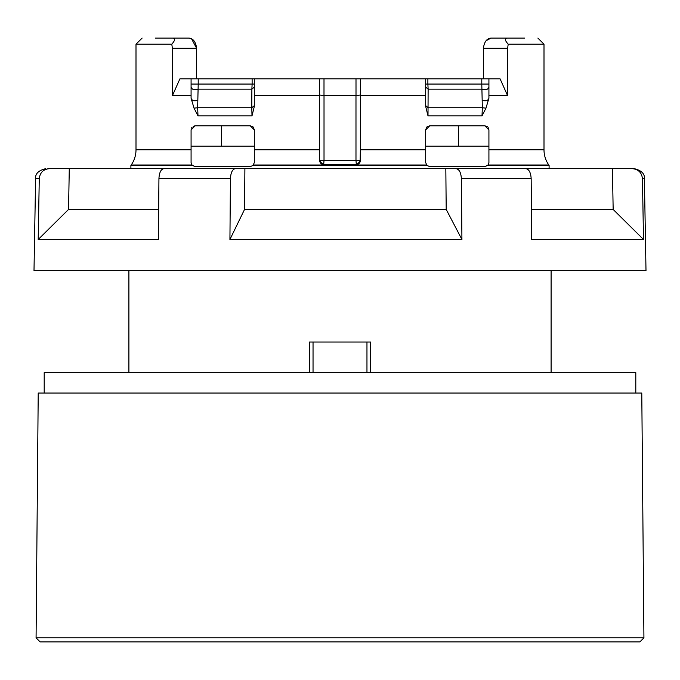 <?xml version="1.0" encoding="UTF-8"?>
<svg xmlns="http://www.w3.org/2000/svg" width="680" height="680" viewBox="0 0 680 680"><rect width="100%" height="100%" fill="white"/><g stroke="black" fill="none" stroke-linecap="round" stroke-linejoin="round"><path stroke-width="1.02" d="M635.8 393.04L635.8 372.64L44.2 372.64L44.2 393.04M549.1 168.64L549.1 165.435L487.688 165.435L484.84 166.6L429.76 166.6L426.912 165.435L253.088 165.435L250.24 166.6L195.16 166.6L191.921 165.002L131.206 165.002A26.52 26.52 0 0 0 136 149.795L136 44.2L171.793 44.2C175.083 40.443 175.465 38.403 172.958 38.08L155.38 38.08M544 149.795A26.52 26.52 0 0 0 548.794 165.002L488.079 165.002L488.92 162.52L488.92 149.795L544 149.795L544 44.2L508.206 44.2C504.84 40.392 504.45 38.352 507.042 38.08L524.62 38.08M359.975 160.48L360.4 160.48C360.085 163.013 358.725 164.373 356.32 164.56L355.98 160.48L359.975 160.48A4.08 3.289 137.5 0 1 358.547 162.903A4.08 3.289 -42.5 0 1 356.167 164.101M323.833 164.101A4.08 3.289 -137.5 0 1 321.453 162.903A4.08 3.289 42.5 0 1 320.025 160.48L319.6 160.48C319.906 163.013 321.266 164.373 323.68 164.56L356.32 164.56L323.68 164.56L324.02 160.48L355.98 160.48L355.98 95.693L360.4 94.979L360.4 78.88L360.4 94.979M192.312 165.435L130.9 165.435L130.9 168.64M548.794 165.002L549.1 165.435M191.08 146.2L254.32 146.2L254.311 129.65M254.311 129.642L253.071 126.939L250.24 125.8L254.32 129.88L254.32 162.52L254.32 149.795L319.6 149.795L319.6 78.88L319.6 94.979L323.995 95.693L324.003 78.88L488.92 78.88L488.92 87.116C487.985 89.624 485.75 90.304 482.213 89.156L428.128 89.156L427.873 84.056L481.788 84.056L482.35 107.729L428.213 107.729L425.68 105.689M252.977 126.854L250.24 125.8L195.16 125.8L191.08 129.88L191.08 162.52L192.006 165.095M488.92 87.116L488.92 98.234L485.962 108.171L482.001 115.889L428 115.889L425.68 106.42L425.68 95.693L360.4 95.693L360.4 149.795L425.68 149.795L425.68 162.52L425.68 129.88L429.76 125.8L427.065 126.82M426.896 126.973L425.68 129.702M191.513 38.743L196.596 48.28C195.781 41.88 193.214 38.48 188.895 38.08L172.958 38.08M486.038 40.74L491.104 38.08L507.042 38.08L491.104 38.08C486.82 38.445 484.254 41.845 483.404 48.28L507.612 48.28L507.612 95.693L488.92 95.693L488.92 78.88L500.114 78.88L507.612 95.693M537.88 38.08L544 44.2M221.646 146.2L221.646 125.8M643.926 637.84L641.784 393.04L38.216 393.04L36.074 637.84L643.926 637.84L639.88 641.92L40.12 641.92L36.074 637.84M128.903 270.64L128.903 372.64M551.097 372.64L551.097 270.64M370.6 372.64L370.6 342.04L309.4 342.04L309.4 372.64M458.354 125.8L458.354 146.2M194.046 108.171L191.08 98.234L191.08 78.88L254.32 78.88L254.32 106.42L252 115.889L197.999 115.889L194.046 108.171L197.65 107.729L198.212 84.056L252.127 84.056L251.872 89.156L197.786 89.156C194.25 90.304 192.006 89.624 191.08 87.116M323.995 95.693L355.98 95.693M425.68 87.116L428.128 89.156L428 115.889M355.997 78.88L360.4 78.88L355.997 78.88L356.005 95.693M254.32 105.689L251.787 107.729L251.872 89.156L254.32 87.116M254.32 78.88L324.003 78.88M319.6 94.979L319.6 95.693L254.32 95.693M320.025 160.48L324.02 160.48L324.02 95.693M425.68 95.693L425.68 78.88M482.001 115.889L482.35 107.729L485.962 108.171M427.048 126.829L429.76 125.8L484.84 125.8L488.92 129.88L488.087 127.406M508.206 44.2L507.612 48.28M483.404 78.88L483.404 48.28M191.08 78.88L179.885 78.88L172.388 95.693L172.388 48.28L171.793 44.2M197.999 115.889L197.65 107.729L251.787 107.729L252 115.889M196.596 78.88L196.596 48.28L172.388 48.28M191.08 95.693L172.388 95.693M191.139 129.208L191.242 128.749M191.675 127.755L192.057 127.228M193.188 126.302L195.16 125.8M253.096 126.965L254.32 129.88M319.6 160.48L319.6 149.795M360.4 149.795L360.094 162.027M425.688 129.65L426.929 126.939M487.373 126.684L484.84 125.8M488.92 129.88L488.92 149.795M488.92 146.2L425.68 146.2M191.08 158.61L191.08 162.52L191.921 165.002M192.261 165.393L195.16 166.6M250.24 166.6L253.088 165.435L254.32 162.52M426.912 165.435L425.68 162.52M484.84 166.6L488.079 165.002M426.98 165.512L429.76 166.6M39.27 178.661L35.606 178.661L34 270.64L646 270.64L644.394 178.661L642.438 178.661L643.51 239.496L531.717 239.496L531.165 178.661C530.799 172.542 529.014 169.201 525.836 168.64L445.825 168.64L446.199 209.44L244.545 209.44L244.894 168.64L163.888 168.64C160.93 169.201 159.273 172.542 158.933 178.661L158.415 239.496L38.199 239.496L39.27 178.661C39.984 172.542 43.418 169.201 49.563 168.64L47.855 168.64M531.165 178.661L461.371 178.661L461.924 239.496L229.925 239.496L230.435 178.661C230.783 172.542 232.432 169.201 235.399 168.64M643.51 239.496L613.156 209.44L531.446 209.44M613.156 209.44L612.433 168.64L456.034 168.64C459.221 169.201 460.998 172.542 461.371 178.661M642.438 178.661C641.725 172.542 638.29 169.201 632.145 168.64L612.433 168.64M644.394 178.661C644.861 173.774 641.461 170.433 634.193 168.64L632.145 168.64M38.199 239.496L68.553 209.44L69.275 168.64L49.563 168.64M158.669 209.44L68.553 209.44M229.925 239.496L244.545 209.44M461.924 239.496L446.199 209.44M69.275 168.64L445.825 168.64M313.038 342.04L313.038 372.64M366.962 372.64L366.962 342.04M427.873 78.88L427.873 84.056L425.68 84.056M488.92 98.234C488.027 100.657 485.817 101.337 482.298 100.275M488.92 84.056L481.788 84.056L481.788 78.88M254.32 84.056L252.127 84.056L252.127 78.88M198.212 78.88L198.212 84.056L191.08 84.056M197.702 100.275C194.191 101.337 191.981 100.657 191.08 98.234M136 149.795L191.08 149.795M426.522 165.002L253.478 165.002M230.435 178.661L158.933 178.661M142.12 38.08L136 44.2M131.206 165.002L130.9 165.435M35.606 178.661C35.139 173.774 38.539 170.433 45.806 168.64"/></g></svg>
